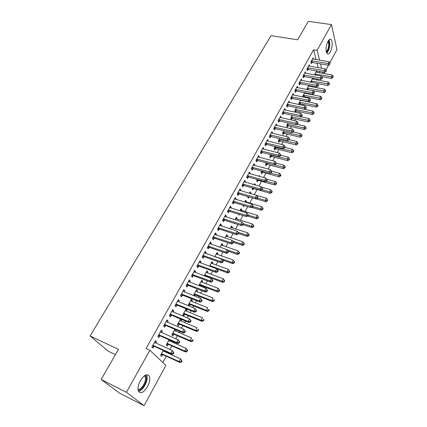 <?xml version="1.0" encoding="UTF-8"?>
<svg xmlns="http://www.w3.org/2000/svg" width="427" height="427" viewBox="0 0 427 427"><rect width="100%" height="100%" fill="white"/><g stroke="black" fill="none" stroke-linecap="round" stroke-linejoin="round"><path stroke-width="0.64" d="M140.334 380.74C144.294 374.698 147.336 373.267 149.455 376.438C150.261 379.155 149.615 382.56 147.512 386.659C143.573 392.787 140.51 394.233 138.316 390.988C137.542 388.244 138.215 384.828 140.334 380.74M327.952 41.371C329.137 39.353 330.22 38.761 331.197 39.604C332.82 42.652 332.542 46.735 330.365 51.848C329.169 53.914 328.069 54.512 327.071 53.637C325.465 50.578 325.758 46.49 327.952 41.371M162.852 362.55L166.284 356.241M167.939 353.204L168.238 352.659M169.962 349.494L171.91 345.913M173.57 342.865L174.056 341.974M175.785 338.798L177.461 335.723M179.126 332.67L179.799 331.432M181.534 328.251L182.937 325.673M184.603 322.609L185.462 321.04M187.197 317.848L188.339 315.756M190.01 312.687L191.045 310.787M192.785 307.589L193.671 305.967M195.347 302.892L196.553 300.677M198.299 297.47L198.929 296.306M200.61 293.226L201.987 290.702M203.732 287.494L204.122 286.773M205.809 283.683L207.346 280.865M209.097 277.646L209.251 277.363M210.938 274.267L212.63 271.156M215.998 264.975L217.85 261.58M220.999 255.8L222.995 252.127M225.931 246.737L228.077 242.798M230.804 237.796L233.094 233.59M235.613 228.963L238.042 224.506M240.369 220.241L242.931 215.534M245.061 211.627L247.751 206.679M249.694 203.119L252.512 197.936M254.284 194.685L257.086 189.54M258.992 186.049L261.554 181.342M263.635 177.525L265.968 173.239M268.22 169.103L270.328 165.238M272.746 160.792L274.636 157.328M277.224 152.578L278.895 149.509M281.639 144.465L283.101 141.785M286.005 136.453L287.259 134.153M290.317 128.538L291.369 126.605M294.577 120.718L295.431 119.144M298.783 112.995L299.45 111.773M302.94 105.357L303.421 104.482M305.129 101.348L305.273 101.076M307.05 97.815L307.344 97.276M309.052 94.137L309.335 93.62M312.938 87.012L313.349 86.254M316.775 79.966L317.314 78.968M165.884 365.416L144.091 405.65L126.435 392.28L149.861 350.273L165.884 365.416M126.435 392.28L101.092 379.47L119.635 393.192L144.091 405.65M115.477 354.613L108.33 351.213L90.054 335.985L271.065 35.649L297.64 39.791L308.31 21.35L331.48 24.59L336.946 49.639L329.847 62.742M329.836 64.397L330.06 63.004L329.836 64.397L328.507 65.235L328.101 63.543L311.993 60.794L312.436 62.475L328.507 65.235L325.982 69.879M325.972 71.539L326.361 70.823L326.196 70.145L325.806 70.866L325.972 71.539L324.637 72.376L324.221 70.69L308.07 67.84L308.524 69.51L324.637 72.376L323.96 73.609M170.405 340.362L169.914 341.253M168.179 344.424L167.272 346.078L166.247 345.043L169.124 339.801M161.006 330.733L162.361 331.325L161.299 330.21L157.803 336.476L158.881 337.576L159.826 335.884M162.361 331.325L161.636 332.622M180.327 319.391L181.598 319.924L180.931 319.15M181.598 319.924L180.963 321.088M179.223 324.269L178.337 325.876L177.365 324.787L180.546 318.99M172.401 310.296L173.752 310.851L172.738 309.682L169.338 315.783L170.368 316.935L171.28 315.291M173.752 310.851L173.106 312.02M191.018 299.903L192.289 300.411L191.376 299.252L188.184 305.065L188.99 306.063M192.289 300.411L191.718 301.446M189.972 304.638L189.156 306.127M183.487 290.408L184.832 290.931L183.872 289.714L180.562 295.649L181.539 296.85L182.43 295.249M184.832 290.931L184.256 291.967M201.437 280.923L202.697 281.398L201.832 280.197L198.854 285.631M202.697 281.398L202.195 282.322M200.439 285.519L200.119 286.111M194.28 271.049L195.619 271.545L194.712 270.275L191.488 276.05L192.417 277.304L193.282 275.746M195.619 271.545L195.118 272.453M211.584 262.424L212.843 262.877L212.022 261.628L209.529 266.176M212.843 262.877L212.4 263.683M204.789 252.192L206.129 252.661L205.264 251.348L202.126 256.974L203.006 258.276L203.85 256.755M206.129 252.661L205.686 253.451M204.085 256.333L203.925 256.616M221.48 244.393L222.734 244.82L221.955 243.529L219.921 247.238M222.734 244.82L222.35 245.52M215.032 233.825L216.361 234.268L215.539 232.912L212.486 238.389L213.319 239.734L214.14 238.255M216.361 234.268L215.982 234.946M214.386 237.812L214.221 238.111M231.13 226.812L232.379 227.212L231.637 225.883L230.041 228.792M232.379 227.212L232.048 227.81M225.008 215.929L226.331 216.345L225.557 214.946L222.579 220.289L223.369 221.672L224.17 220.231M226.331 216.345L226.011 216.916M240.54 209.657L241.783 210.036L241.084 208.675L239.905 210.821M241.783 210.036L241.506 210.543M239.376 214.434L238.987 215.144L238.463 214.157M234.733 198.48L236.051 198.87L235.314 197.439L232.416 202.644L233.163 204.069L233.943 202.665M236.051 198.87L235.789 199.345M249.726 192.924L250.964 193.282L250.297 191.883L249.517 193.303M250.964 193.282L250.75 193.661M248.968 196.916L248.231 198.267L247.74 196.543M244.217 181.47L245.53 181.838L244.831 180.365L242.002 185.441L242.712 186.903L243.475 185.531M245.53 181.838L245.322 182.212M259.712 176.452L259.29 175.492L258.885 176.228M257.977 180.477L257.257 181.79L256.616 180.37L257.107 179.468M253.473 164.87L254.775 165.217L254.118 163.712L251.354 168.665L252.026 170.159L252.773 168.825M254.775 165.217L254.62 165.5M266.768 164.427L266.064 165.708L265.455 164.256L266.245 162.82M262.498 148.681L263.795 149.007L263.171 147.47L260.481 152.3L261.116 153.827L261.842 152.524M275.351 148.751L274.662 150.005L274.091 148.521L275.159 146.578M288.844 139.133L289.063 139.762L289.495 138.962L289.276 138.332L288.844 139.133L287.157 138.978L270.617 135.06L271.214 136.624L287.713 140.547L287.157 138.978L288.241 136.982L271.711 133.096L272.602 133.181L272.01 131.617L269.384 136.33L269.981 137.889L270.691 136.613M283.736 133.443L283.064 134.67L282.525 133.16L283.859 130.721M280.123 117.494L281.196 117.729L280.64 116.139L278.073 120.745L278.639 122.325L279.333 121.087M291.929 118.487L291.273 119.683L290.76 118.146L292.351 115.247M289.575 102.592L289.063 101.028L286.56 105.522L287.093 107.134L287.771 105.917M301.643 100.639L301.547 100.318M299.935 103.868L299.508 104.647M299.151 104.572L298.809 103.478L300.645 100.137M297.747 87.77L297.293 86.265L294.843 90.657L295.351 92.291L296.012 91.106M309.41 86.339L309.159 85.453M306.789 89.521L308.742 85.373M305.743 73.289L305.332 71.843L302.94 76.134L303.416 77.794L304.061 76.63M317.01 72.366L316.647 70.973L314.502 74.88M313.557 59.145L313.194 57.746L310.856 61.942L311.304 63.623L311.934 62.491M319.497 72.809L319.134 71.394M318.174 67.669L317.047 63.265M316.097 59.572L313.583 49.799L146.055 348.533L149.861 350.273M309.671 66.174L309.287 64.755L306.922 68.998L307.381 70.668L308.022 69.521M313.231 79.31L312.916 78.162M310.557 82.139L312.724 78.125M301.766 80.489L301.339 79.011L298.916 83.35L299.407 85L300.058 83.825M305.545 93.449L305.369 92.84M303.869 96.683L303.624 97.126M302.983 96.998L302.764 96.267L304.718 92.712M293.685 95.136L293.205 93.604L290.728 98.045L291.246 99.667L291.913 98.472M295.954 111.137L295.34 112.258M295.281 112.242L294.806 110.769L296.519 107.647M285.417 110.134L284.878 108.538L282.338 113.086L282.893 114.687L283.576 113.454M287.857 125.922L287.19 127.134L286.666 125.607L288.129 122.939M275.725 125.138L276.926 125.41L276.349 123.83L273.755 128.49L274.337 130.059L275.036 128.805M279.568 141.054L278.89 142.292L278.329 140.798L279.536 138.599M266.928 140.729L268.225 141.043L267.617 139.496L264.959 144.267L265.578 145.81L266.293 144.518M271.086 156.544L270.387 157.814L269.8 156.341L270.729 154.649M258.009 156.725L259.317 157.061L258.671 155.54L255.944 160.435L256.6 161.945L257.332 160.621M263.923 167.966L263.705 167.448L263.486 167.848M262.397 172.401L261.687 173.704L261.062 172.262L261.703 171.094M248.872 173.116L250.185 173.474L249.501 171.99L246.71 177.002L247.398 178.481L248.151 177.125M250.185 173.474L250.003 173.805M255.469 185.056L254.823 183.637L254.23 184.715L255.463 185.062M253.499 188.649L252.768 189.978L252.111 188.574L252.453 187.955M239.504 189.919L240.823 190.303L240.107 188.846L237.241 193.986L237.967 195.433L238.741 194.045M240.823 190.303L240.588 190.725M245.162 201.24L246.4 201.608L245.717 200.226L244.74 202.008M246.4 201.608L246.149 202.067M244.207 205.617L243.636 206.652L242.968 205.243M229.902 207.148L231.226 207.554L230.468 206.134L227.527 211.408L228.296 212.817L229.091 211.392M231.226 207.554L230.932 208.072M235.864 218.181L237.108 218.571L236.393 217.226L235.005 219.75M237.108 218.571L236.809 219.12M234.482 223.374L234.279 223.743L233.991 223.214M220.049 224.821L221.378 225.248L220.578 223.871L217.562 229.283L218.373 230.644L219.19 229.187M221.378 225.248L221.031 225.872M219.441 228.733L219.27 229.037M226.337 235.549L227.586 235.96L226.828 234.653L225.013 237.956M227.586 235.96L227.228 236.611M209.945 242.952L211.274 243.406L210.436 242.066L207.341 247.623L208.195 248.946L209.027 247.446M211.274 243.406L210.869 244.137M209.267 247.014L209.107 247.302M216.564 253.35L217.818 253.787L217.023 252.522L214.76 256.643M217.818 253.787L217.407 254.545M199.569 261.559L200.909 262.039L200.023 260.748L196.842 266.448L197.744 267.729L198.603 266.186M200.909 262.039L200.434 262.888M198.827 265.781L198.678 266.053M206.545 271.615L207.805 272.079L206.962 270.851L204.223 275.837M207.805 272.079L207.33 272.944M205.798 275.746L205.649 276.013M188.921 280.662L190.266 281.174L189.326 279.931L186.065 285.786L187.015 287.013L187.891 285.433M190.266 281.174L189.721 282.146M196.26 290.355L197.525 290.84L196.639 289.661L193.49 295.399L193.698 295.665M197.525 290.84L196.991 291.822M195.24 295.02L194.675 296.05M177.979 300.282L179.329 300.827L178.342 299.631L174.99 305.647L175.993 306.826L176.895 305.204M179.329 300.827L178.721 301.926M185.708 309.586L186.978 310.103L186.044 308.967L182.809 314.859L183.759 315.98L184.629 314.389M186.978 310.103L186.375 311.203M166.743 320.442L168.094 321.019L167.058 319.876L163.61 326.057L164.667 327.183L165.596 325.513M168.094 321.019L167.411 322.252M173.736 334.277L172.844 335.91L171.846 334.848L174.873 329.324L176.137 329.863M176.148 329.874L175.476 331.101M155.188 341.168L156.549 341.771L155.455 340.687L151.911 347.044L153.021 348.112L153.976 346.398M156.549 341.771L155.786 343.143M164.576 351.005L164.278 351.544M162.548 354.709L161.63 356.385L160.579 355.376L163.295 350.428M313.583 49.799L317.106 50.37L331.48 24.59M101.092 379.47L118.525 349.345L90.054 335.985M322.897 73.417L322.545 72.003M321.606 68.267L320.496 63.858M319.567 60.159L317.106 50.37M311.993 60.794L311.486 60.805M329.676 63.714L328.101 63.543L329.062 61.766L312.564 58.878M312.436 62.475L311.032 62.604M330.06 63.004L329.062 61.766M321.712 76.652L331.656 78.456L331.272 76.839L332.206 75.083L316.033 72.088M314.987 73.999L332.809 77.004L332.964 77.65L333.183 76.3L332.809 77.004M332.206 75.083L333.183 76.3M332.964 77.65L331.656 78.456M308.07 67.84L307.557 67.85M325.806 70.866L324.221 70.69L325.193 68.896L308.646 65.897M308.524 69.51L307.098 69.638M326.196 70.145L325.193 68.896M304.099 74.96L304.568 76.625L320.725 79.598L320.293 77.922L303.586 74.971M321.894 78.098L322.065 78.765L322.454 78.04L322.284 77.367L321.894 78.098L320.293 77.922L321.28 76.107L304.691 72.996M304.568 76.625L303.117 76.748M320.725 79.598L322.065 78.765M322.284 77.367L321.28 76.107M317.432 83.543L327.893 85.507L327.498 83.9L328.443 82.128L312.228 79.027M311.171 80.954L329.046 84.066L329.201 84.706L329.425 83.356L329.046 84.066M328.443 82.128L329.425 83.356M329.201 84.706L327.893 85.507M307.333 89.627L324.093 92.643L323.677 91.042L324.637 89.248L308.379 86.04M307.307 87.994L325.241 91.207L325.401 91.848L325.62 90.487L325.241 91.207M324.637 89.248L325.62 90.487M325.401 91.848L324.093 92.643M328.635 40.325L329.436 44.627C329.068 48.454 328.064 51.059 326.415 52.441M326.233 51.763C327.658 50.343 328.518 47.979 328.811 44.68L328.219 40.917M326.698 53.108C328.427 51.309 329.468 48.406 329.831 44.381L329.142 39.775M145.452 375.152L146.381 377.377C147.123 382.245 141.497 391.084 138.113 390.251M138.006 389.451C141.166 390.022 146.221 381.962 145.543 377.527L144.764 375.546M138.492 391.399C142.495 391.015 147.87 381.738 147.118 376.635L146.573 374.751M300.085 82.171L300.571 83.82L316.77 86.905L316.322 85.24L299.573 82.176M317.928 85.411L318.11 86.078L318.505 85.341L318.328 84.679L317.928 85.411L316.322 85.24L317.32 83.404L300.688 80.18M300.571 83.82L299.092 83.943M316.77 86.905L318.11 86.078M318.328 84.679L317.32 83.404M296.018 89.462L296.525 91.1L312.761 94.298L312.302 92.648L295.505 89.467M313.925 92.814L314.107 93.476L314.507 92.734L314.325 92.072L313.925 92.814L312.302 92.648L313.311 90.786L296.637 87.444M296.525 91.1L295.02 91.223M312.761 94.298L314.107 93.476M314.325 92.072L313.311 90.786M302.924 96.79L304.371 96.678L320.245 99.854L319.818 98.269L320.789 96.454L304.488 93.134M303.405 95.109L321.387 98.429L321.558 99.064L321.777 97.703L321.387 98.429M320.789 96.454L321.777 97.703M321.558 99.064L320.245 99.854M298.964 103.974L300.437 103.868L316.348 107.15L315.911 105.576L316.893 103.74L300.549 100.308M299.455 102.304L317.491 105.736L317.667 106.366L318.056 105.629L317.885 104.999L317.491 105.736M316.893 103.74L317.885 104.999M317.667 106.366L316.348 107.15M291.908 96.838L292.426 98.466L308.71 101.775L308.235 100.142L291.395 96.844M309.869 100.308L310.055 100.959L310.461 100.206L310.274 99.555L309.869 100.308L308.235 100.142L309.26 98.258L292.538 94.799M292.426 98.466L290.899 98.584M308.71 101.775L310.055 100.959M310.274 99.555L309.26 98.258M294.961 111.244L296.455 111.137L312.415 114.532L311.961 112.968L312.954 111.111L296.808 107.705M295.457 109.584L313.551 113.128L313.733 113.753L314.128 113.011L313.946 112.381L313.551 113.128M312.954 111.111L313.946 112.381M313.733 113.753L312.415 114.532M287.75 104.305L288.284 105.917L304.611 109.344L304.12 107.721L287.238 104.305M305.764 107.887L305.956 108.538L306.367 107.775L306.175 107.124L305.764 107.887L304.12 107.721L305.156 105.816L288.39 102.234M288.284 105.917L286.731 106.035M304.611 109.344L305.956 108.538M306.175 107.124L305.156 105.816M290.91 118.594L292.431 118.487L308.433 121.999L307.963 120.446L308.967 118.573L300.805 116.801M291.417 116.945L309.564 120.606L309.751 121.225L310.151 120.473L309.965 119.854L309.564 120.606M308.967 118.573L309.965 119.854M309.751 121.225L308.433 121.999M283.544 111.858L284.094 113.459L300.464 117.003L299.957 115.397L283.026 111.858M301.611 115.557L301.809 116.203L302.225 115.429L302.028 114.783L301.611 115.557L299.957 115.397L301.003 113.47L284.195 109.76M284.094 113.459L282.509 113.571M300.464 117.003L301.809 116.203M302.028 114.783L301.003 113.47M286.811 126.029L288.364 125.928L304.403 129.552L303.917 128.015L304.937 126.114L296.973 124.337M287.334 124.396L305.529 128.169L305.721 128.783L306.127 128.025L305.935 127.406L305.529 128.169M304.937 126.114L305.935 127.406M305.721 128.783L304.403 129.552M279.285 119.501L279.85 121.087L296.263 124.759L295.74 123.163L278.767 119.496M297.406 123.323L297.614 123.958L298.035 123.179L297.827 122.538L297.406 123.323L295.74 123.163L296.797 121.209L279.947 117.377M279.85 121.087L278.233 121.199M296.263 124.759L297.614 123.958M297.827 122.538L296.797 121.209M282.663 133.55L284.243 133.448L300.325 137.195L299.829 135.674L300.854 133.747L293.103 131.964M283.197 131.932L301.451 135.823L301.649 136.432L302.06 135.663L301.862 135.055L301.451 135.823M300.854 133.747L301.862 135.055M301.649 136.432L300.325 137.195M274.977 127.235L275.559 128.81L292.015 132.605L291.476 131.02L274.454 127.23M293.152 131.18L293.365 131.815L293.792 131.025L293.579 130.39L293.152 131.18L291.476 131.02L292.548 129.05L275.65 125.084M275.559 128.81L273.91 128.917M292.015 132.605L293.365 131.815M293.579 130.39L292.548 129.05M278.468 141.156L280.075 141.059L296.199 144.929L295.687 143.419L296.728 141.476L289.116 139.672M279.012 139.554L297.32 143.568L297.523 144.171L297.939 143.392L297.736 142.789L297.32 143.568M296.728 141.476L297.736 142.789M297.523 144.171L296.199 144.929M270.617 135.06L270.094 135.055M271.214 136.624L269.533 136.725M287.713 140.547L289.063 139.762M289.276 138.332L288.241 136.982M274.219 148.858L275.863 148.761L292.025 152.754L291.497 151.259L292.548 149.29L284.916 147.427M274.78 147.267L293.141 151.404L293.354 152.001L293.771 151.217L293.562 150.619L293.141 151.404M292.548 149.29L293.562 150.619M293.354 152.001L292.025 152.754M266.202 142.986L266.816 144.529L283.357 148.585L282.786 147.032L265.679 142.976M284.483 147.187L284.713 147.806L285.151 147L284.926 146.376L284.483 147.187L282.786 147.032L283.88 145.009L266.902 140.777M266.816 144.529L265.103 144.63M283.357 148.585L284.713 147.806M284.926 146.376L283.88 145.009M269.923 156.645L271.599 156.554L287.798 160.675L287.254 159.191L288.321 157.2L280.672 155.279M270.499 155.07L288.914 159.335L289.132 159.928L289.554 159.132L289.341 158.54L288.914 159.335M288.321 157.2L289.341 158.54M289.132 159.928L287.798 160.675M261.735 151.003L262.365 152.535L278.948 156.725L278.356 155.188L261.207 150.993M280.069 155.337L280.304 155.951L280.747 155.134L280.518 154.515L280.069 155.337L278.356 155.188L279.471 153.138L262.45 148.767M262.365 152.535L260.619 152.631M278.948 156.725L280.304 155.951M280.518 154.515L279.471 153.138M265.567 164.528L267.281 164.443L283.523 168.686L282.962 167.224L284.04 165.206L276.221 163.183M266.165 162.97L284.633 167.363L284.857 167.95L285.289 167.144L285.065 166.557L284.633 167.363M284.04 165.206L285.065 166.557M284.857 167.95L283.523 168.686M257.214 159.127L257.86 160.637L274.481 164.966L273.878 163.445L256.686 159.111M275.602 163.589L275.842 164.198L276.29 163.37L276.05 162.762L275.602 163.589L273.878 163.445L275.004 161.369L257.94 156.858M257.86 160.637L256.077 160.733M274.481 164.966L275.842 164.198M276.05 162.762L275.004 161.369M261.164 172.503L262.915 172.423L279.199 176.799L278.623 175.353L279.712 173.309L271.545 171.136M270.296 173.122L280.304 175.492L280.534 176.068L280.966 175.251L280.736 174.675L280.304 175.492M279.712 173.309L280.736 174.675M280.534 176.068L279.199 176.799M252.635 167.341L253.302 168.841L269.965 173.309L269.341 171.803L252.101 167.325M271.081 171.948L271.326 172.551L271.78 171.713L271.535 171.11L271.081 171.948L269.341 171.803L270.478 169.706L253.371 165.046M253.302 168.841L251.476 168.932M269.965 173.309L271.326 172.551M271.535 171.11L270.478 169.706M256.707 180.573L258.495 180.498L274.817 185.008L274.225 183.578L275.33 181.512L266.64 179.137M266.128 181.347L275.917 183.717L276.152 184.288L276.595 183.461L276.36 182.889L275.917 183.717M275.33 181.512L276.36 182.889M276.152 184.288L274.817 185.008M247.996 175.662L248.685 177.146L265.386 181.753L264.745 180.269L247.463 175.646M266.496 180.407L266.752 181.005L267.211 180.157L266.955 179.559L266.496 180.407L264.745 180.269L265.898 178.144L248.754 173.335M248.685 177.146L246.817 177.232M265.386 181.753L266.752 181.005M266.955 179.559L265.898 178.144M252.192 188.745L254.022 188.67L270.382 193.319L269.773 191.904L270.889 189.818L261.655 187.218M261.911 189.679L269.773 191.904L271.481 192.038L271.721 192.609L272.17 191.771L271.924 191.205L271.481 192.038M270.889 189.818L271.924 191.205M271.721 192.609L270.382 193.319M243.305 184.09L244.009 185.553L260.753 190.309L260.091 188.841L242.771 184.069M261.858 188.98L262.119 189.567L262.584 188.707L262.322 188.12L261.858 188.98L260.091 188.841L261.26 186.69L244.073 181.731M244.009 185.553L242.098 185.638M260.753 190.309L262.119 189.567M262.322 188.12L261.26 186.69M256.195 198.902L265.898 201.736L265.268 200.338L266.4 198.219L256.595 195.385M247.623 197.012L249.01 196.916M257.513 198.08L265.268 200.338L266.987 200.471L267.238 201.026L267.686 200.183L267.435 199.622L266.987 200.471M266.4 198.219L267.435 199.622M267.238 201.026L265.898 201.736M238.549 192.625L239.275 194.071L256.061 198.977L255.378 197.525L238.015 192.598M257.155 197.658L257.428 198.24L257.897 197.37L257.63 196.788L257.155 197.658L255.378 197.525L256.563 195.342L239.333 190.228M239.275 194.071L237.316 194.146M256.061 198.977L257.428 198.24M257.63 196.788L256.563 195.342M251.925 207.421L261.351 210.255L260.705 208.872L261.852 206.732L244.97 201.587M242.995 205.382L243.353 205.355M252.933 206.551L260.705 208.872L262.434 209L262.696 209.556L263.149 208.696L262.893 208.146L262.434 209M261.852 206.732L262.893 208.146M262.696 209.556L261.351 210.255M233.74 201.261L234.482 202.692L251.306 207.752L250.606 206.316L233.201 201.234M252.4 206.449L252.677 207.026L253.152 206.14L252.875 205.568L252.4 206.449L250.606 206.316L251.807 204.106L234.535 198.838M234.482 202.692L232.475 202.761M251.306 207.752L252.677 207.026M252.875 205.568L251.807 204.106M247.601 216.057L256.75 218.88L256.083 217.519L257.246 215.347L240.326 210.052M248.295 215.123L256.083 217.519L257.828 217.642L258.095 218.186L258.554 217.322L258.292 216.777L257.828 217.642M257.246 215.347L258.292 216.777M258.095 218.186L256.75 218.88M228.861 210.015L229.63 211.424L246.491 216.638L245.771 215.224L228.322 209.983M247.575 215.357L247.863 215.923L248.349 215.027L248.06 214.461L247.575 215.357L245.771 215.224L246.987 212.988L229.678 207.554M229.63 211.424L227.57 211.488M246.491 216.638L247.863 215.923M248.06 214.461L246.987 212.988M243.08 224.757L252.09 227.612L251.407 226.273L252.581 224.074L235.624 218.619M243.315 223.716L251.407 226.273L253.163 226.395L253.435 226.929L253.905 226.054L253.633 225.515L253.163 226.395M252.581 224.074L253.633 225.515M253.435 226.929L252.09 227.612M223.924 218.875L224.709 220.268L241.613 225.643L240.871 224.25L223.385 218.843M242.691 224.378L242.99 224.933L243.475 224.026L243.182 223.47L242.691 224.378L240.871 224.25L242.104 221.981L224.751 216.382M224.709 220.268L222.6 220.327M241.613 225.643L242.99 224.933M243.182 223.47L242.104 221.981M238.341 233.521L247.372 236.457L246.667 235.133L247.857 232.907L230.863 227.297M238.058 232.341L246.667 235.133L248.439 235.256L248.722 235.784L249.197 234.893L248.914 234.364L248.439 235.256M247.857 232.907L248.914 234.364M248.722 235.784L247.372 236.457M218.544 227.81L219.35 229.176L219.718 229.219L218.912 227.853L219.729 229.224L236.675 234.765L235.912 233.393L218.378 227.815M237.743 233.516L238.047 234.065L238.544 233.147L238.245 232.598L237.743 233.516L235.912 233.393L237.156 231.098L219.766 225.328M219.35 229.176L217.567 229.278M236.675 234.765L238.047 234.065M238.245 232.598L237.156 231.098M233.542 242.392L242.595 245.413L241.874 244.111L243.075 241.858L226.043 236.083M232.662 241.041L241.874 244.111L243.657 244.228L243.945 244.751L244.425 243.849L244.137 243.326L243.657 244.228M243.075 241.858L244.137 243.326M243.945 244.751L242.595 245.413M213.858 236.948L214.685 238.298L231.669 244.004L230.884 242.653L213.313 236.91M232.731 242.776L233.041 243.315L233.548 242.387L233.233 241.842L232.731 242.776L230.884 242.653L232.144 240.326L214.717 234.386M214.685 238.298L212.513 238.341M231.669 244.004L233.041 243.315M233.233 241.842L232.144 240.326M228.141 251.188L237.754 254.487L237.012 253.206L238.234 250.921L221.159 244.975M227.18 249.843L237.012 253.206L238.81 253.318L239.104 253.83L239.595 252.917L239.296 252.405L238.81 253.318M238.234 250.921L239.296 252.405M239.104 253.83L237.754 254.487M208.723 246.16L209.577 247.489L226.593 253.371L225.787 252.042L208.179 246.117M227.65 252.16L227.97 252.688L228.482 251.749L228.162 251.215L227.65 252.16L225.787 252.042L227.068 249.683L209.604 243.561M209.577 247.489L207.394 247.527M226.593 253.371L227.97 252.688M228.162 251.215L227.068 249.683M222.547 260.043L232.854 263.678L232.091 262.418L233.329 260.102L216.217 253.985M214.84 256.499L232.091 262.418L233.9 262.525L234.204 263.032L234.701 262.103L234.396 261.602L233.9 262.525M233.329 260.102L234.396 261.602M234.204 263.032L232.854 263.678M203.524 255.495L204.4 256.803L221.453 262.856L220.626 261.554L202.974 255.453M222.504 261.666L222.83 262.189L223.348 261.233L223.022 260.71L222.504 261.666L220.626 261.554L221.923 259.162L204.421 252.859M204.4 256.803L202.206 256.824M221.453 262.856L222.83 262.189M223.022 260.71L221.923 259.162M216.868 268.999L227.89 272.986L227.105 271.748L228.354 269.405L211.21 263.112M209.812 265.653L227.105 271.748L228.931 271.855L229.24 272.346L229.742 271.412L229.427 270.915L228.931 271.855M228.354 269.405L229.427 270.915M229.24 272.346L227.89 272.986M198.256 264.959L199.153 266.24L216.243 272.474L215.395 271.193L197.701 264.905M217.284 271.305L217.626 271.818L218.149 270.846L217.813 270.334L217.284 271.305L215.395 271.193L216.708 268.77L199.163 262.279M199.153 266.24L196.954 266.256M216.243 272.474L217.626 271.818M217.813 270.334L216.708 268.77M205.104 276.162L206.113 276.2L222.857 282.412L222.051 281.201L223.321 278.826L206.134 272.357M204.725 274.929L222.051 281.201L223.892 281.302L224.212 281.788L224.719 280.838L224.399 280.352L223.892 281.302M223.321 278.826L224.399 280.352M224.212 281.788L222.857 282.412M192.913 274.545L193.837 275.799L210.965 282.22L210.089 280.966L192.363 274.486M211.995 281.073L212.347 281.574L212.876 280.592L212.529 280.085L211.995 281.073L210.089 280.966L211.424 278.511L193.842 271.828M193.837 275.799L191.627 275.805M210.965 282.22L212.347 281.574M212.529 280.085L211.424 278.511M198.886 285.567L200.984 285.578L217.759 291.967L216.932 290.776L218.218 288.374L201 281.719M199.569 284.329L216.932 290.776L218.784 290.878L219.115 291.353L219.627 290.392L219.302 289.912L218.784 290.878M218.218 288.374L219.302 289.912M219.115 291.353L217.759 291.967M187.501 284.259L188.446 285.492L205.611 292.1L204.714 290.867L186.946 284.201M206.636 290.968L204.714 290.867L206.065 288.38L207.533 290.467L207.175 289.976L206.636 290.968L206.994 291.465L207.533 290.467M188.451 281.505L206.065 288.38L207.175 289.976M188.446 285.492L186.231 285.487M205.611 292.1L206.994 291.465M193.677 295.057L195.779 295.078L212.598 301.649L211.744 300.485L213.046 298.046L195.79 291.203M194.344 293.845L211.744 300.485L213.612 300.576L213.954 301.046L214.471 300.069L214.135 299.605L213.612 300.576M214.135 299.605L214.471 300.069M213.954 301.046L212.598 301.649M182.019 294.102L182.986 295.313L200.188 302.113L199.265 300.912L181.459 294.043M201.202 301.008L199.265 300.912L200.631 298.388L202.115 300.48L201.752 300L201.202 301.008L201.571 301.489L202.115 300.48M182.986 291.31L200.631 298.388L201.752 300M182.986 295.313L180.76 295.297M200.188 302.113L201.571 301.489M188.403 304.675L190.511 304.702L207.367 311.459L206.487 310.317L207.81 307.846L190.517 300.816M189.049 303.496L206.487 310.317L208.371 310.408L208.723 310.867L209.246 309.879L208.899 309.42L208.371 310.408M208.899 309.42L209.246 309.879M208.723 310.867L207.367 311.459M176.458 304.083L177.451 305.268L194.691 312.265L193.741 311.091L175.897 304.019M195.694 311.182L193.741 311.091L195.128 308.529L196.623 310.632L196.249 310.157L195.694 311.182L196.073 311.657L196.623 310.632M177.44 301.248L195.128 308.529L196.249 310.157M177.451 305.268L175.219 305.236M194.691 312.265L196.073 311.657M183.055 314.416L185.174 314.453L202.062 321.403L201.16 320.287L202.499 317.784L185.174 310.552M183.685 313.269L201.16 320.287L203.06 320.373L203.417 320.821L203.951 319.818L203.594 319.369L203.06 320.373M203.594 319.369L203.951 319.818M203.417 320.821L202.062 321.403M170.821 314.203L171.841 315.361L189.113 322.561L188.136 321.414L170.261 314.133M190.106 321.499L188.136 321.414L189.545 318.82L191.056 320.923L190.672 320.463L190.106 321.499L190.495 321.963L191.056 320.923M171.825 311.326L189.545 318.82L190.672 320.463M171.841 315.361L169.599 315.318M189.113 322.561L190.495 321.963M177.637 324.285L179.767 324.339L196.687 331.475L195.763 330.391L197.119 327.851L179.762 320.421M178.251 323.17L195.763 330.391L197.674 330.471L198.043 330.909L198.587 329.895L198.219 329.457L197.674 330.471M198.219 329.457L198.587 329.895M198.043 330.909L196.687 331.475M165.105 324.461L166.156 325.587L183.461 333.001L182.457 331.88L164.544 324.387M184.443 331.96L182.457 331.88L183.882 329.249L185.414 331.363L185.014 330.909L184.443 331.96L184.843 332.414L185.414 331.363M166.13 321.542L183.882 329.249L185.014 330.909M166.156 325.587L163.904 325.534M166.151 321.504L166.429 321.825M183.461 333.001L184.843 332.414M174.563 330.701L174.291 330.386M172.15 334.288L174.285 334.352L191.237 341.691L190.287 340.629L191.664 338.056L174.275 330.423M172.743 333.209L190.287 340.629L192.219 340.709L192.598 341.136L193.143 340.106L192.769 339.678L192.219 340.709M192.769 339.678L193.143 340.106M192.598 341.136L191.237 341.691M159.314 334.859L160.387 335.958L177.723 343.586L176.693 342.491L158.748 334.784M178.7 342.571L176.693 342.491L178.139 339.823L179.687 341.942L179.276 341.504L178.7 342.571L179.11 343.009L179.687 341.942M160.355 331.896L178.139 339.823L179.276 341.504M160.387 335.958L158.129 335.894M160.408 331.806L160.787 332.254M177.723 343.586L179.11 343.009M167.16 343.383L184.742 351.01L186.135 348.405L168.756 340.474M166.589 344.429L168.729 344.504L185.713 352.045L184.742 351.01L186.684 351.085L187.074 351.501L187.629 350.455L187.245 350.044L186.684 351.085M169.113 340.901L168.708 340.559M187.245 350.044L186.135 348.405L187.629 350.455M187.074 351.501L185.713 352.045M153.437 345.406L154.542 346.478L171.91 354.319L170.848 353.257L152.871 345.326M172.871 353.332L170.848 353.257L172.321 350.551L173.88 352.675L173.458 352.248L172.871 353.332L173.293 353.759L173.88 352.675M154.505 342.395L172.321 350.551L173.458 352.248M154.542 346.478L152.274 346.398M154.585 342.251L155.049 342.817M171.91 354.319L173.293 353.759M163.6 351.24L163.146 350.695M160.947 354.704L163.098 354.789L180.114 362.539L179.116 361.536L180.53 358.893L163.071 350.829M161.502 353.695L179.116 361.536L181.08 361.605L181.475 362.011L182.041 360.948L181.64 360.548L181.08 361.605M181.64 360.548L180.53 358.893L182.041 360.948M181.475 362.011L180.114 362.539M311.635 60.789L312.084 62.47M315.42 75.045L315.137 73.978M315.777 75.109L315.484 73.988M307.712 67.829L308.171 69.5M303.741 74.955L304.216 76.614M311.705 82.352L311.315 80.938M312.068 82.422L311.667 80.949M307.91 89.563L307.456 87.973M308.257 89.574L307.808 87.983M299.722 82.16L300.213 83.809M295.66 89.451L296.162 91.09M304.019 96.667L303.554 95.093M304.371 96.678L303.901 95.104M300.085 103.852L299.605 102.288M300.437 103.868L299.957 102.304M291.55 96.828L292.068 98.45M296.103 111.121L295.612 109.568M296.455 111.137L295.964 109.584M287.392 104.289L287.926 105.901M292.079 118.471L291.572 116.929M292.431 118.487L291.924 116.95M283.181 111.842L283.731 113.438M288.006 125.906L287.483 124.38M288.364 125.928L287.841 124.401M278.922 119.48L279.488 121.065M283.886 133.427L283.347 131.916M284.243 133.448L283.704 131.938M274.614 127.214L275.196 128.789M279.722 141.038L279.167 139.538M280.075 141.059L279.525 139.56M270.248 135.039L270.846 136.597M275.506 148.74L274.935 147.251M275.863 148.761L275.292 147.278M265.834 142.96L266.448 144.507M271.236 156.528L270.654 155.06M271.599 156.554L271.012 155.086M261.367 150.982L261.997 152.508M266.923 164.411L266.32 162.954M267.281 164.443L266.678 162.986M256.84 159.095L257.492 160.611M262.552 172.391L262.034 171.184M262.915 172.423L262.429 171.286M252.261 167.315L252.928 168.809M258.132 180.466L257.769 179.655M258.495 180.498L258.17 179.762M247.628 175.63L248.311 177.114M253.654 188.633L253.473 188.243M254.022 188.67L253.873 188.355M242.931 184.058L243.636 185.521M238.175 192.588L238.901 194.034M233.361 201.224L234.108 202.649M228.488 209.972L229.251 211.381M223.545 218.832L224.335 220.22M213.479 236.9L214.306 238.25M208.344 246.112L209.193 247.436M215.203 256.798L215 256.488M215.64 256.953L215.373 256.542M203.14 255.442L204.015 256.75M210.586 266.56L209.977 265.647M211.034 266.72L210.351 265.701M197.872 264.9L198.768 266.181M205.739 276.141L204.885 274.924M206.113 276.2L205.264 274.983M192.529 274.481L193.452 275.741M200.605 285.519L199.729 284.323M200.984 285.578L200.108 284.382M187.117 284.195L188.061 285.428M195.406 295.014L194.509 293.845M195.779 295.078L194.888 293.904M181.63 294.038L182.601 295.249M190.138 304.638L189.214 303.49M190.511 304.702L189.593 303.554M176.068 304.013L177.066 305.198M184.795 314.384L183.85 313.263M185.174 314.453L184.234 313.333M170.432 314.128L171.451 315.286M179.388 324.264L178.417 323.17M179.767 324.339L178.801 323.239M164.715 324.381L165.767 325.513M173.906 334.277L172.908 333.204M174.285 334.352L173.293 333.284M158.919 334.779L159.997 335.884M168.35 344.424L167.331 343.383M168.729 344.504L167.715 343.457M153.042 345.326L154.147 346.393M162.714 354.709L161.673 353.695M163.098 354.789L162.057 353.775M144.262 375.909L145.287 376.4M213.815 236.937L214.642 238.282M208.654 246.139L209.502 247.468M215.566 256.926L215.304 256.52M203.417 255.469L204.293 256.771M210.922 266.683L210.249 265.674M198.117 264.916L199.014 266.202M205.979 276.162L205.131 274.945M192.748 274.497L193.666 275.757M200.818 285.53L199.943 284.339M187.304 284.206L188.248 285.439M195.587 295.025L194.691 293.856M181.785 294.043L182.756 295.254M190.287 304.643L189.364 303.496M176.191 304.019L177.189 305.204M184.918 314.389L183.973 313.269M170.522 314.133L171.547 315.291M179.479 324.269L178.507 323.17M164.774 324.387L165.825 325.513M173.965 334.277L172.972 333.209M158.951 334.779L160.029 335.884M168.377 344.424L167.357 343.383"/></g></svg>
